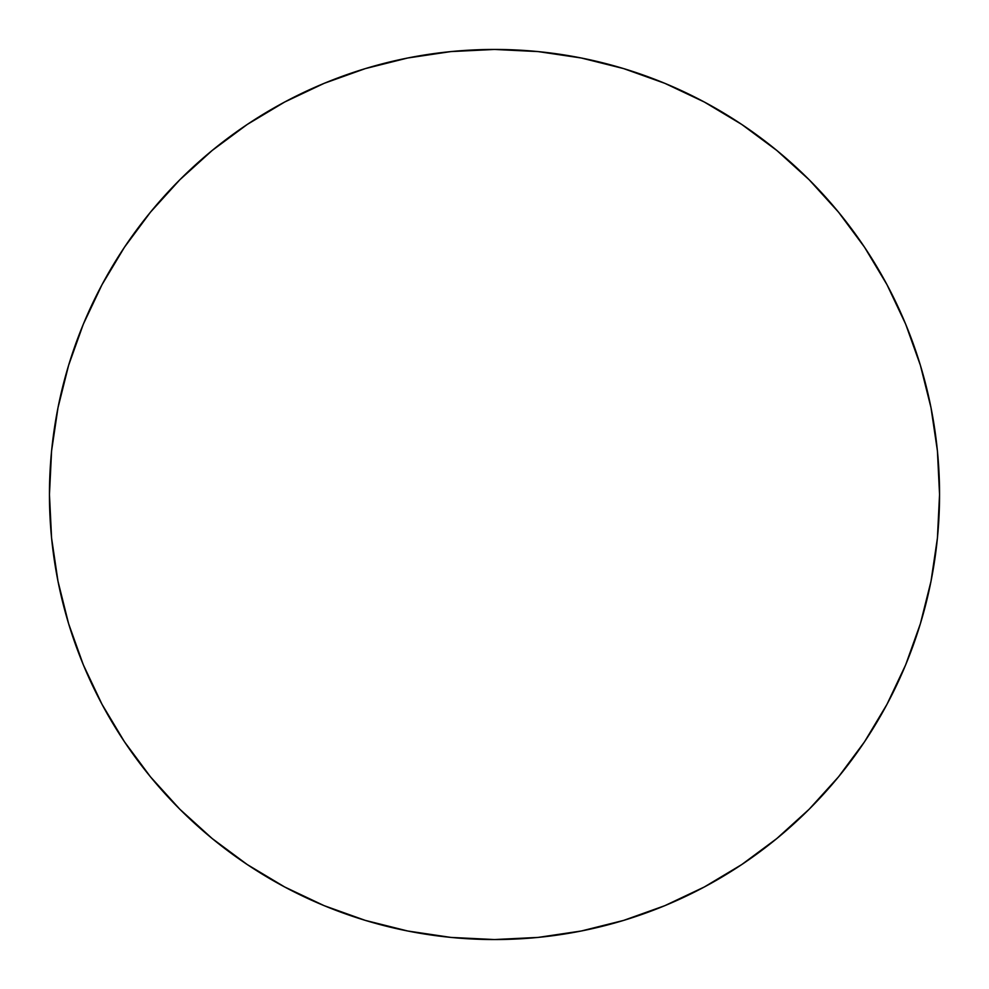 <?xml version="1.0" encoding="UTF-8"?>
<svg xmlns="http://www.w3.org/2000/svg" width="989" height="989" viewBox="0 0 989 989"><rect width="100%" height="100%" fill="white"/><g stroke="black" fill="none" stroke-linecap="round" stroke-linejoin="round"><path stroke-width="0.74" stroke-dasharray="4.95 3.71" d="M886.96 704.378L905.677 664.818L920.388 623.688L930.995 581.322L937.411 538.127L939.55 494.5A445.05 445.05 0 0 0 494.5 49.45A445.05 445.05 0 0 0 49.45 494.5A445.05 445.05 0 0 0 494.5 939.55A445.05 445.05 0 0 0 939.55 494.5L937.411 450.873L930.995 407.678L920.388 365.312M905.677 324.182L886.997 284.708L864.547 247.238L838.524 212.165L809.2 179.8L776.835 150.476L741.762 124.453M704.378 102.04L664.818 83.323L623.688 68.612L581.322 58.005L538.127 51.589L494.5 49.45L450.873 51.589L407.678 58.005L365.312 68.612M324.182 83.323L284.708 102.003L247.238 124.453L212.165 150.476L179.8 179.8L150.476 212.165L124.453 247.238M102.04 284.622L83.323 324.182L68.612 365.312L58.005 407.678L51.589 450.873L49.45 494.5L51.589 538.127L58.005 581.322L68.612 623.688M83.323 664.818L102.003 704.292L124.453 741.762L150.476 776.835L179.8 809.2L212.165 838.524L247.238 864.547M284.622 886.96L324.182 905.677L365.312 920.388L407.678 930.995L450.873 937.411L494.5 939.55L538.127 937.411L581.322 930.995L623.688 920.388M664.818 905.677L704.292 886.997L741.762 864.547L776.835 838.524L809.2 809.2L838.524 776.835L864.547 741.762"/><path stroke-width="1.48" d="M49.45 494.5A445.05 445.05 0 0 1 494.5 49.45A445.05 445.05 0 0 1 939.55 494.5A445.05 445.05 0 0 1 494.5 939.55A445.05 445.05 0 0 1 49.45 494.5L51.589 538.127L58.005 581.322L68.612 623.688L83.323 664.818L102.003 704.292L124.453 741.762L150.476 776.835L179.8 809.2L212.165 838.524L247.238 864.547L284.708 886.997L324.182 905.677L365.312 920.388L407.678 930.995L450.873 937.411L494.5 939.55L538.127 937.411L581.322 930.995L623.688 920.388L664.818 905.677L704.292 886.997L741.762 864.547L776.835 838.524L809.2 809.2L838.524 776.835L864.547 741.762L886.997 704.292L905.677 664.818L920.388 623.688L930.995 581.322L937.411 538.127L939.55 494.5L937.411 450.873L930.995 407.678L920.388 365.312L905.677 324.182L886.997 284.708L864.547 247.238L838.524 212.165L809.2 179.8L776.835 150.476L741.762 124.453L704.292 102.003L664.818 83.323L623.688 68.612L581.322 58.005L538.127 51.589L494.5 49.45L450.873 51.589L407.678 58.005L365.312 68.612L324.182 83.323L284.708 102.003L247.238 124.453L212.165 150.476L179.8 179.8L150.476 212.165L124.453 247.238L102.003 284.708L83.323 324.182L68.612 365.312L58.005 407.678L51.589 450.873L49.45 494.5M920.388 365.312L905.677 324.182M741.762 124.453L704.292 102.003M365.312 68.612L324.182 83.323M124.453 247.238L102.003 284.708M68.612 623.688L83.323 664.818M247.238 864.547L284.708 886.997M623.688 920.388L664.818 905.677M864.547 741.762L886.997 704.292"/></g></svg>
